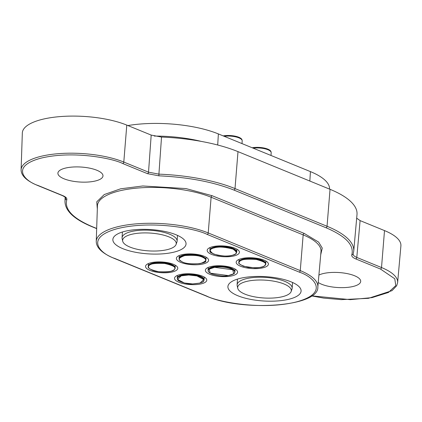 <?xml version="1.0" encoding="UTF-8"?>
<svg xmlns="http://www.w3.org/2000/svg" width="422" height="422" viewBox="0 0 422 422"><rect width="100%" height="100%" fill="white"/><g stroke="black" fill="none" stroke-linecap="round" stroke-linejoin="round"><path stroke-width="0.63" d="M208.072 270.207A13.457 4.478 3.5 0 1 208.067 269.99A13.457 4.478 3.5 0 1 214.476 266.609A13.457 4.478 3.5 0 1 228.175 267.284A13.457 4.478 3.5 0 1 234.927 271.636L235.059 269.489A13.457 4.478 -176.5 0 0 235.012 269.014M177.256 278.214A13.457 4.478 3.5 0 1 177.251 277.998A13.457 4.478 3.5 0 1 188.708 274.274A13.457 4.478 3.5 0 1 204.111 279.644L204.243 277.497A13.457 4.478 -176.5 0 0 204.195 277.022M148.264 266.351A13.457 4.478 3.5 0 1 148.259 266.129A13.457 4.478 3.5 0 1 148.618 265.211A13.457 4.478 3.5 0 1 163.377 262.595A13.457 4.478 3.5 0 1 175.119 267.775L175.251 265.628A13.457 4.478 -176.5 0 0 175.204 265.153M238.889 262.199A13.457 4.478 3.5 0 1 238.884 261.983A13.457 4.478 3.5 0 1 239.511 260.754A13.457 4.478 3.5 0 1 254.503 258.496A13.457 4.478 3.5 0 1 265.744 263.629L265.876 261.482A13.457 4.478 -176.5 0 0 265.828 261.007M179.076 258.343A13.457 4.478 3.5 0 1 179.076 258.122A13.457 4.478 3.5 0 1 188.523 254.445A13.457 4.478 3.5 0 1 203.415 256.924A13.457 4.478 3.5 0 1 205.936 259.767L206.068 257.62A13.457 4.478 -176.5 0 0 206.02 257.146M209.892 250.33A13.457 4.478 3.5 0 1 209.892 250.114A13.457 4.478 3.5 0 1 214.118 247.171A13.457 4.478 3.5 0 1 228.777 247.134A13.457 4.478 3.5 0 1 236.753 251.76L236.884 249.613A13.457 4.478 -176.5 0 0 236.837 249.138M232.517 275.724A16.147 5.375 3.5 0 1 212.393 275.155A16.147 5.375 3.5 0 1 206.511 268.387A16.147 5.375 3.5 0 1 210.43 266.678A16.147 5.375 3.5 0 1 236.668 270.228A16.147 5.375 3.5 0 1 232.517 275.724M208.304 267.384A13.457 4.478 -176.5 0 0 208.199 267.849L208.104 270.433A13.451 4.478 3.5 0 1 214.476 266.625A13.451 4.478 3.5 0 1 228.719 267.442A13.451 4.478 3.5 0 1 234.838 272.069L234.927 271.636A13.457 4.478 3.5 0 1 234.901 271.847M201.705 283.732A16.147 5.375 3.5 0 1 181.576 283.162A16.147 5.375 3.5 0 1 175.694 276.394A16.147 5.375 3.5 0 1 179.614 274.685A16.147 5.375 3.5 0 1 205.852 278.235A16.147 5.375 3.5 0 1 201.705 283.732M177.488 275.392A13.457 4.478 -176.5 0 0 177.382 275.856L177.287 278.441A13.451 4.478 3.5 0 1 188.703 274.295A13.451 4.478 3.5 0 1 204.021 280.076L204.111 279.644A13.457 4.478 3.5 0 1 204.084 279.855M172.709 271.863A16.147 5.375 3.5 0 1 152.585 271.293A16.147 5.375 3.5 0 1 146.703 264.525A16.147 5.375 3.5 0 1 150.622 262.822A16.147 5.375 3.5 0 1 176.86 266.372A16.147 5.375 3.5 0 1 172.709 271.863M148.491 263.523A13.457 4.478 -176.5 0 0 148.391 263.987L148.296 266.572A13.451 4.478 3.5 0 1 148.618 265.227A13.451 4.478 3.5 0 1 164.005 262.679A13.451 4.478 3.5 0 1 175.03 268.207L175.119 267.775A13.457 4.478 3.5 0 1 175.088 267.991M263.333 267.717A16.147 5.375 3.5 0 1 243.209 267.147A16.147 5.375 3.5 0 1 237.328 260.379A16.147 5.375 3.5 0 1 241.247 258.67A16.147 5.375 3.5 0 1 267.485 262.22A16.147 5.375 3.5 0 1 263.333 267.717M239.121 259.377A13.457 4.478 -176.5 0 0 239.016 259.841L238.921 262.426A13.451 4.478 3.5 0 1 239.511 260.77A13.451 4.478 3.5 0 1 255.125 258.591A13.451 4.478 3.5 0 1 265.654 264.061L265.744 263.629A13.457 4.478 3.5 0 1 265.712 263.84M203.525 263.856A16.147 5.375 3.5 0 1 183.401 263.286A16.147 5.375 3.5 0 1 177.52 256.518A16.147 5.375 3.5 0 1 181.439 254.814A16.147 5.375 3.5 0 1 207.677 258.364A16.147 5.375 3.5 0 1 203.525 263.856M179.308 255.516A13.457 4.478 -176.5 0 0 179.208 255.98L179.113 258.565A13.451 4.478 3.5 0 1 187.917 254.498A13.451 4.478 3.5 0 1 203.415 256.94A13.451 4.478 3.5 0 1 205.846 260.2L205.936 259.767A13.457 4.478 3.5 0 1 205.904 259.984M234.342 255.848A16.147 5.375 3.5 0 1 214.218 255.278A16.147 5.375 3.5 0 1 208.336 248.511A16.147 5.375 3.5 0 1 212.25 246.807A16.147 5.375 3.5 0 1 238.493 250.357A16.147 5.375 3.5 0 1 234.342 255.848M210.124 247.508A13.457 4.478 -176.5 0 0 210.024 247.972L209.929 250.557A13.451 4.478 3.5 0 1 214.118 247.186A13.451 4.478 3.5 0 1 229.346 247.276A13.451 4.478 3.5 0 1 236.663 252.192L236.753 251.76A13.457 4.478 3.5 0 1 236.721 251.976M291.164 281.885A36.661 12.206 3.5 0 1 299.003 286.607A36.661 12.206 3.5 0 1 283.563 300.285A36.661 12.206 3.5 0 1 237.844 295.743A36.661 12.206 3.5 0 1 230.528 282.418A36.661 12.206 3.5 0 1 291.164 281.885M176.111 234.79A36.661 12.206 3.5 0 1 183.955 239.517A36.661 12.206 3.5 0 1 168.51 253.195A36.661 12.206 3.5 0 1 122.791 248.648A36.661 12.206 3.5 0 1 115.475 235.328A36.661 12.206 3.5 0 1 176.111 234.79M96.675 228.466L92.608 226.804C72.885 218.432 64.281 209.417 66.792 199.759C67.172 198.282 65.864 196.91 62.862 195.644A1.345 0.907 -67.7 0 1 62.43 195.623C64.951 196.937 66.011 197.728 65.61 197.992L65.552 197.776M147.468 173.658A1.345 0.907 112.3 0 0 148.523 172.171L151.192 135.087L161.526 137.06L158.909 174.144L148.523 172.171L123.799 162.053A59.523 19.813 -176.5 0 0 58.927 153.634A59.523 19.813 -176.5 0 0 21.1 169.844L22.329 133.03A60.546 20.151 -176.5 0 1 60.805 116.541A60.546 20.151 -176.5 0 1 126.79 125.102L123.799 162.053A1.345 0.907 112.3 0 1 122.744 163.541L147.468 173.658L158.894 175.826C188.323 177.187 213.342 181.935 233.952 190.074L325.995 227.748C345.718 236.12 354.322 245.135 351.811 254.793C351.431 256.27 352.739 257.642 355.741 258.913L380.459 269.03L394.765 278.763L395.794 285.557L388.451 292.457L372.04 297.621L350.271 299.652L311.631 295.838M356.674 218.153L360.103 220.606L356.79 257.425C354.063 256.275 352.876 255.025 353.219 253.68M151.192 135.087L126.79 125.102M353.151 254.018L353.731 251.201L357.001 214.508A99.56 33.143 -176.5 0 0 330.041 189.314L237.997 151.635A99.56 33.143 -176.5 0 0 161.526 137.06M311.526 295.906L323.685 298.101L341.314 299.641L368.448 298.328L392.022 290.663L396.664 285.789L397.629 282.608L400.9 245.915A60.546 20.151 -176.5 0 0 384.505 230.591L360.103 220.606M318.246 282.471A22.582 7.517 -176.5 0 0 321.738 284.291A22.582 7.517 -176.5 0 0 346.351 287.482A22.582 7.517 -176.5 0 0 360.704 281.332A22.582 7.517 -176.5 0 0 354.58 275.756A22.582 7.517 -176.5 0 0 318.911 275.054M64.023 178.796A22.582 7.517 -176.5 0 0 88.636 181.993A22.582 7.517 -176.5 0 0 102.989 175.842A22.582 7.517 -176.5 0 0 96.865 170.261A22.582 7.517 -176.5 0 0 72.447 167.054A22.582 7.517 -176.5 0 0 57.909 173.083A22.582 7.517 -176.5 0 0 64.023 178.796M217.705 145.01L218.38 133.927A70.638 23.511 -176.5 0 0 127.898 125.556M218.38 133.927L310.423 171.606L309.848 181.049M329.571 189.125A70.638 23.511 -176.5 0 0 310.423 171.606M154.299 136.079A70.638 23.511 3.5 0 1 201.299 141.407M242.017 143.601L242.186 140.879A12.111 4.03 -176.5 0 0 242.154 140.494L242.012 139.856A11.927 3.972 -176.5 0 0 235.175 136.179A11.927 3.972 -176.5 0 0 223.196 135.9M242.154 140.494A12.111 4.03 -176.5 0 0 224.172 136.301M271.008 155.47L271.177 152.748A12.111 4.03 -176.5 0 0 271.146 152.363L271.003 151.725A11.927 3.972 -176.5 0 0 264.172 148.048A11.927 3.972 -176.5 0 0 252.187 147.769M271.146 152.363A12.111 4.03 -176.5 0 0 253.168 148.169M240.155 291.507A26.86 8.941 3.5 0 1 237.744 288.279A26.86 8.941 3.5 0 1 257.747 280.034A26.86 8.941 3.5 0 1 288.822 286.628A26.86 8.941 3.5 0 1 291.127 291.544A26.86 8.941 3.5 0 1 268.745 298.143A26.86 8.941 3.5 0 1 240.155 291.507M237.744 288.279L237.185 285.726A27.583 9.178 3.5 0 1 237.111 284.85A27.583 9.178 3.5 0 1 258.992 277.228A27.583 9.178 3.5 0 1 289.629 284.027A27.583 9.178 3.5 0 1 292.172 288.221A27.583 9.178 3.5 0 1 291.998 289.081L291.127 291.544M130.598 234.574A26.86 8.941 3.5 0 1 161.183 234.563A26.86 8.941 3.5 0 1 176.074 244.449A26.86 8.941 3.5 0 1 168.278 249.37A26.86 8.941 3.5 0 1 140.025 249.845A26.86 8.941 3.5 0 1 122.696 241.184A26.86 8.941 3.5 0 1 130.598 234.574M122.696 241.184L122.132 238.63A27.583 9.178 3.5 0 1 122.063 237.755A27.583 9.178 3.5 0 1 130.245 231.847A27.583 9.178 3.5 0 1 160.465 231.583A27.583 9.178 3.5 0 1 177.124 241.126A27.583 9.178 3.5 0 1 176.945 241.985L176.074 244.449M207.17 234.421L299.214 272.095C313.789 276.821 330.094 292.773 296.476 301.904C261.677 310.55 217.647 301.804 206.785 296.112L114.742 258.438C100.167 253.717 83.862 237.76 117.48 228.629C152.279 219.983 196.309 228.729 207.17 234.421A1.345 0.907 -67.7 0 0 208.225 232.933L300.269 270.607A64.904 21.606 3.5 0 1 317.84 287.034L321 251.57A65.89 21.933 -176.5 0 0 303.16 234.896L211.116 197.222A65.89 21.933 -176.5 0 0 139.302 187.906A65.89 21.933 -176.5 0 0 97.429 205.852L96.242 241.431A64.904 21.606 3.5 0 1 137.488 223.755A64.904 21.606 3.5 0 1 208.225 232.933L211.116 197.222A1.345 0.907 -67.7 0 1 212.171 195.734L185.981 188.576L142.784 185.975L120.56 188.824L104.266 194.547L96.765 201.816L97.324 209.011M299.214 272.095A1.345 0.907 -67.7 0 0 300.269 270.607L303.16 234.896A1.345 0.907 -67.7 0 1 304.209 233.413L212.171 195.734M114.742 258.438A1.345 0.907 112.3 0 1 114.309 258.417L206.353 296.091A1.345 0.907 -67.7 0 0 206.785 296.112M66.792 199.759A1.345 1.266 18 0 1 65.537 198.403A98.542 32.8 -176.5 0 0 64.988 201.494L65.13 197.211M237.997 151.635L235.007 188.587A98.542 32.8 -176.5 0 0 158.909 174.144L158.894 175.826M330.041 189.314L327.045 226.266L235.007 188.587A1.345 0.907 112.3 0 1 233.952 190.074M353.731 251.201A98.542 32.8 -176.5 0 0 327.045 226.266A1.345 0.907 112.3 0 1 325.995 227.748M384.505 230.591L381.514 267.543L356.79 257.425A1.345 0.907 112.3 0 1 355.741 258.913M397.629 282.608A59.523 19.813 -176.5 0 0 381.514 267.543A1.345 0.907 112.3 0 1 380.459 269.03M96.67 228.618L92.175 226.783A1.345 0.907 -67.7 0 0 92.608 226.804M62.862 195.644L38.144 185.522C24.803 181.202 9.88 166.595 40.644 158.239C72.5 150.327 112.806 158.329 122.744 163.541M62.43 195.623L37.711 185.501A1.345 0.907 -67.7 0 0 38.144 185.522M353.167 253.944A1.345 1.266 -162 0 1 351.811 254.793M320.72 254.724L322.26 248.078L318.626 242.101L304.209 233.413M174.497 269.305C173.795 271.351 168.505 272.158 158.619 271.721C149.91 269.684 146.64 267.738 148.802 265.881C149.504 263.834 154.795 263.033 164.68 263.47C173.389 265.507 176.66 267.453 174.497 269.305M149.778 268.877A13.288 4.42 3.5 0 1 148.423 267.158A13.288 4.42 3.5 0 1 148.739 265.828A13.288 4.42 3.5 0 1 163.942 263.307A13.288 4.42 3.5 0 1 174.829 268.772A13.288 4.42 3.5 0 1 174.566 269.268A13.288 4.42 3.5 0 1 173.273 270.317M204.021 280.076L203.821 280.641C203.847 282.297 200.102 283.394 192.59 283.932L184.361 282.998L177.588 279.401L181.254 275.851L188.703 274.996L196.921 275.925L203.699 279.522L200.033 283.072L192.585 283.927C185.195 284.46 176.528 280.05 178.089 280.171L177.414 279.026A13.288 4.42 3.5 0 1 188.692 274.928A13.288 4.42 3.5 0 1 203.821 280.641A13.288 4.42 3.5 0 1 202.265 282.181M178.775 280.746A13.288 4.42 3.5 0 1 177.414 279.026L177.287 278.441M236.663 252.192L236.462 252.757C236.542 253.485 235.17 254.329 232.348 255.284C228.297 256.671 222.077 256.27 213.669 254.076C208.985 250.916 209.175 248.848 214.239 247.878C218.269 246.485 224.488 246.886 232.897 249.08C237.575 252.245 237.386 254.313 232.327 255.284C228.175 256.302 223.291 256.296 217.694 255.273C211.628 253.342 209.085 251.966 210.056 251.143A13.288 4.42 3.5 0 1 214.197 247.809A13.288 4.42 3.5 0 1 229.241 247.899A13.288 4.42 3.5 0 1 236.462 252.757A13.288 4.42 3.5 0 1 234.906 254.302M211.411 252.862A13.288 4.42 3.5 0 1 210.056 251.143L209.929 250.557M214.555 267.321L232.712 269.763L233.73 273.746L228.36 275.587L210.203 273.15L209.185 269.162L214.555 267.321M209.592 272.739A13.288 4.42 3.5 0 1 208.231 271.019A13.288 4.42 3.5 0 1 214.524 267.253A13.288 4.42 3.5 0 1 228.597 268.06A13.288 4.42 3.5 0 1 234.637 272.633A13.288 4.42 3.5 0 1 233.081 274.173M203.188 257.599C207.439 259.377 206.432 261.371 200.165 263.586C190.913 264.251 184.773 263.576 181.74 261.577C177.493 259.794 178.501 257.8 184.767 255.584C194.02 254.925 200.16 255.595 203.188 257.599M180.595 260.87A13.288 4.42 3.5 0 1 179.239 259.15A13.288 4.42 3.5 0 1 187.938 255.131A13.288 4.42 3.5 0 1 203.246 257.541A13.288 4.42 3.5 0 1 205.646 260.764A13.288 4.42 3.5 0 1 204.09 262.31M264.858 265.464C263.687 267.464 258.164 268.118 248.289 267.432C239.954 265.201 237.09 263.201 239.691 261.429C240.862 259.43 246.385 258.776 256.265 259.461C264.594 261.693 267.458 263.692 264.858 265.464M240.403 264.731A13.288 4.42 3.5 0 1 239.047 263.012A13.288 4.42 3.5 0 1 239.633 261.376A13.288 4.42 3.5 0 1 255.057 259.219A13.288 4.42 3.5 0 1 265.454 264.626A13.288 4.42 3.5 0 1 264.921 265.427A13.288 4.42 3.5 0 1 263.898 266.166M206.353 296.091C242.355 312.048 319.116 306.831 317.84 287.034M114.309 258.417C102.351 253.469 96.327 247.809 96.242 241.431M92.175 226.783C74.225 219.366 65.162 210.937 64.988 201.494M37.711 185.501C26.702 180.943 21.169 175.726 21.1 169.844M175.03 268.207L174.555 269.283C174.602 269.605 173.595 270.201 171.527 271.066C168.278 272.58 156.873 272.269 152.701 270.354C146.339 267.221 149.472 267.843 148.423 267.158L148.296 266.572M208.104 270.433L208.231 271.019C208.041 271.657 209.201 272.623 211.707 273.904C218.934 275.988 224.488 276.547 228.376 275.592C232.691 274.616 234.78 273.63 234.637 272.633L234.838 272.069M179.113 258.565L179.239 259.15C178.854 259.361 179.677 260.168 181.713 261.571C188.46 266.008 208.035 263.302 205.646 260.764L205.846 260.2M265.654 264.061L264.91 265.449C265.079 266.176 259.694 268.033 254.598 267.917L243.505 266.271C239.511 264.161 238.024 263.075 239.047 263.012L238.921 262.426M292.172 288.221L292.525 282.471M237.111 284.85L237.465 279.106M122.063 237.755L122.412 232.01M177.124 241.126L177.472 235.381"/></g></svg>
